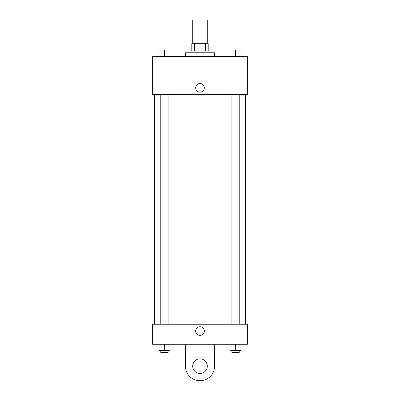 <?xml version="1.0" encoding="UTF-8"?>
<svg xmlns="http://www.w3.org/2000/svg" width="400" height="400" viewBox="0 0 400 400"><rect width="100%" height="100%" fill="white"/><g stroke="black" fill="none" stroke-linecap="round" stroke-linejoin="round"><path stroke-width="0.6" d="M207.285 43.685L207.285 20L192.715 20L192.715 43.685M194.655 50.97L194.655 43.685L191.8 43.685L191.8 50.97L191.8 43.685M194.655 43.685L208.2 43.685L208.2 50.97M205.345 50.97L205.345 43.685M189.98 52.79L189.98 50.97L210.02 50.97L210.02 52.79M214.575 56.435L214.575 52.79L185.425 52.79L185.425 56.435M152.635 56.435L247.365 56.435L247.365 94.695L152.635 94.695L152.635 56.435M200 92.19A4.325 4.325 0 0 1 196.255 85.7A4.325 4.325 0 0 1 203.745 85.7A4.325 4.325 0 0 1 200 92.19M152.635 324.24L247.365 324.24L247.365 344.28L152.635 344.28L152.635 324.24L247.365 324.24M230.095 56.435L230.095 50.06L241.025 50.06L241.025 56.435L241.025 50.06M235.56 56.435L235.56 50.06L231.92 50.045M239.205 50.06L235.56 50.045M158.975 56.435L158.975 50.06L169.905 50.06L169.905 56.435L169.905 50.06M164.44 56.435L164.44 50.06L160.795 50.045M168.08 50.06L164.44 50.045M230.095 344.28L230.095 350.655L241.025 350.655L241.025 344.28L241.025 350.655M235.56 350.655L235.56 344.28M239.205 350.655L239.205 352.475L231.92 352.475L231.92 350.655M158.975 344.28L158.975 350.655L169.905 350.655L169.905 344.28L169.905 350.655M164.44 350.655L164.44 344.28M168.08 350.655L168.08 352.475L160.795 352.475L160.795 350.655M195.675 331.07A4.325 4.325 0 0 1 202.165 327.32A4.325 4.325 0 0 1 202.165 334.815A4.325 4.325 0 0 1 195.675 331.07M214.575 344.28L214.575 366.14A14.575 14.575 0 0 1 200 380.715A14.575 14.575 0 0 1 185.425 366.14L185.425 344.28M200 373.425A7.285 7.285 0 0 1 193.69 362.495A7.285 7.285 0 0 1 206.31 362.495A7.285 7.285 0 0 1 200 373.425M245.545 324.24L245.545 94.695M154.455 324.24L154.455 94.695M231.92 94.695L231.92 324.24M239.205 94.695L239.205 324.24M168.08 324.24L168.08 94.695M160.795 324.24L160.795 94.695"/></g></svg>
